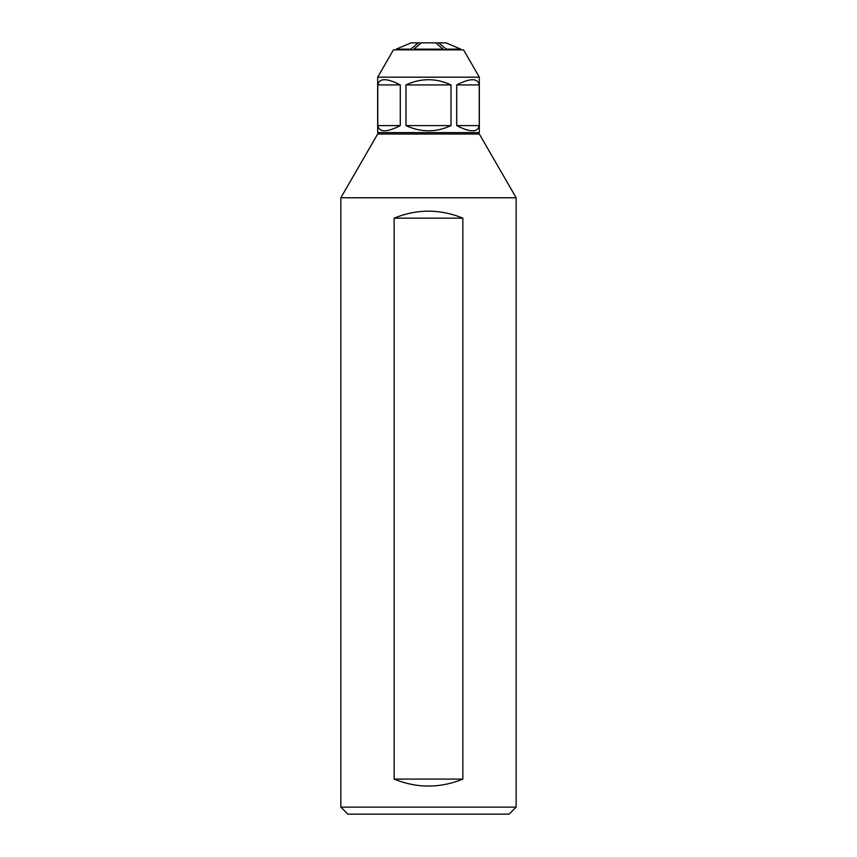 <?xml version="1.0" encoding="UTF-8"?>
<svg xmlns="http://www.w3.org/2000/svg" width="857" height="857" viewBox="0 0 857 857"><rect width="100%" height="100%" fill="white"/><g stroke="black" fill="none" stroke-linecap="round" stroke-linejoin="round"><path stroke-width="1.29" d="M516.15 197.763L340.85 197.763L340.85 807.133L516.15 807.133L516.15 197.763L479.331 134.003L377.669 134.003L340.85 197.763M462.855 779.088L462.855 218.149C439.952 208.851 417.048 208.851 394.145 218.149L394.145 779.088C417.048 788.386 439.952 788.386 462.855 779.088L394.145 779.088M340.85 807.133L347.867 814.15L509.133 814.15L516.15 807.133M462.855 218.149L394.145 218.149M479.331 77.184L377.669 77.184L393.438 49.867L463.562 49.867L479.331 77.184L479.331 132.599L377.669 132.599L379.062 134.003M477.938 134.003L479.331 132.599M400.283 84.918C386.753 77.966 379.255 77.966 377.766 84.918L377.766 125.593C379.255 132.546 386.753 132.546 400.283 125.593L400.283 84.918L377.766 84.918M479.234 84.918C477.745 77.966 470.247 77.966 456.717 84.918L456.717 125.593C470.247 132.546 477.745 132.546 479.234 125.593L479.234 84.918L456.717 84.918M451.018 84.918C436.009 77.966 420.991 77.966 405.982 84.918L405.982 125.593C420.991 132.546 436.009 132.546 451.018 125.593L451.018 84.918L405.982 84.918M377.766 125.593L400.283 125.593M405.982 125.593L451.018 125.593M456.717 125.593L479.234 125.593M445.94 42.85L460.809 49.149L445.94 42.85L436.974 42.85L436.974 43.921L435.699 42.85L443.133 49.149L413.867 49.149L421.301 42.85L420.026 43.921L420.026 42.85L411.06 42.85L396.191 49.149L410.824 49.149L418.259 42.85M460.809 49.867L460.809 49.149L446.143 49.128L438.741 42.85M446.143 49.128L446.176 49.867M447.783 49.149L446.176 49.213M435.699 42.85L421.301 42.85M443.133 49.867L443.133 49.149M413.867 49.149L413.867 49.867M396.191 49.867L396.191 49.149L411.06 42.85M410.824 49.867L410.824 49.149M377.669 77.184L377.669 132.599"/></g></svg>
